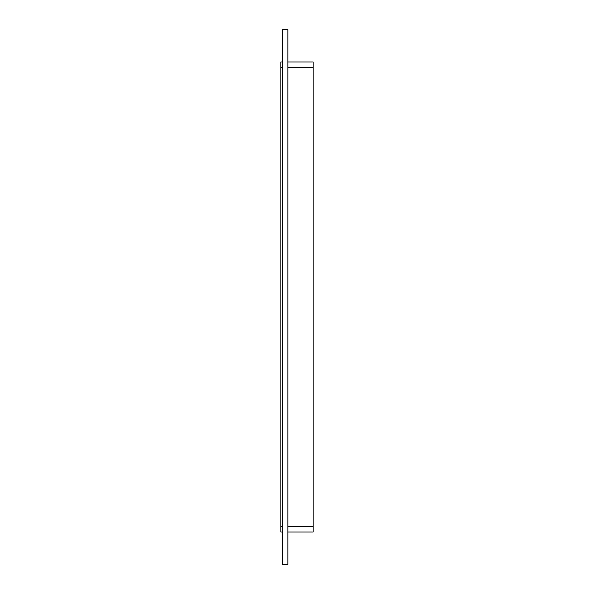 <?xml version="1.0" encoding="UTF-8"?>
<svg xmlns="http://www.w3.org/2000/svg" width="594" height="594" viewBox="0 0 594 594"><rect width="100%" height="100%" fill="white"/><g stroke="black" fill="none" stroke-linecap="round" stroke-linejoin="round"><path stroke-width="0.89" d="M282.477 564.3L287.86 564.3L287.86 29.7L282.477 29.7L282.477 564.3M280.865 61.969L282.477 61.969L280.865 61.969L280.865 67.345L282.477 67.345M287.86 67.345L313.135 67.345L313.135 61.969L287.86 61.969L313.135 61.969M313.135 67.345L313.135 526.655L287.86 526.655M287.86 532.031L313.135 532.031L313.135 526.655M282.477 526.655L280.865 526.655L280.865 532.031L282.477 532.031M280.865 526.655L280.865 67.345"/></g></svg>
